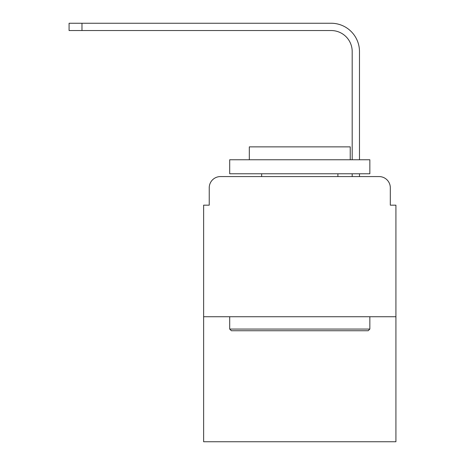 <?xml version="1.0" encoding="UTF-8"?>
<svg xmlns="http://www.w3.org/2000/svg" width="465" height="465" viewBox="0 0 465 465"><rect width="100%" height="100%" fill="white"/><g stroke="black" fill="none" stroke-linecap="round" stroke-linejoin="round"><path stroke-width="0.7" d="M209.233 187.79L209.233 205.17L209.233 187.79A11.212 11.212 0 0 1 220.445 176.578L256.046 176.578M395.918 316.735L203.629 316.735L203.629 441.75L395.918 441.75L395.918 205.17L390.315 205.17L390.315 187.79A11.212 11.212 0 0 0 379.103 176.578L220.445 176.578M203.629 316.735L203.629 205.17L209.233 205.17M343.501 176.578L352.191 176.578L352.191 173.776M359.48 173.776L359.48 176.578L359.48 173.776L359.48 176.578L359.48 173.776L359.48 176.578L359.48 173.776L359.48 176.578L359.48 173.776L359.48 176.578L359.48 173.776L359.48 176.578L359.48 173.776L359.48 176.578L359.48 173.776L359.48 176.578L359.48 173.776L359.48 176.578L379.103 176.578M390.315 205.17L390.315 187.79M359.48 159.762L359.48 51.563A28.313 28.313 0 0 0 331.167 23.25L81.974 23.25L81.974 30.539L69.082 30.539L69.082 23.25L81.974 23.25M81.974 30.539L331.167 30.539A21.024 21.024 0 0 1 352.191 51.563L352.191 159.762M331.167 30.539A21.024 21.024 0 0 1 352.191 51.563A21.024 21.024 0 0 0 331.167 30.539A21.024 21.024 0 0 1 352.191 51.563A21.024 21.024 0 0 0 331.167 30.539A21.024 21.024 0 0 1 352.191 51.563A21.024 21.024 0 0 0 331.167 30.539A21.024 21.024 0 0 1 352.191 51.563A21.024 21.024 0 0 0 331.167 30.539A21.024 21.024 0 0 1 352.191 51.563A21.024 21.024 0 0 0 331.167 30.539A21.024 21.024 0 0 1 352.191 51.563A21.024 21.024 0 0 0 331.167 30.539A21.024 21.024 0 0 1 352.191 51.563A21.024 21.024 0 0 0 331.167 30.539A21.024 21.024 0 0 1 352.191 51.563A21.024 21.024 0 0 0 331.167 30.539M368.17 330.749L231.378 330.749L229.698 329.069L369.849 329.069L368.17 330.749M229.698 159.762L369.849 159.762L369.849 173.776L229.698 173.776L229.698 159.762M350.232 159.762L350.232 146.864L249.321 146.864L249.321 159.762M229.698 316.735L229.698 329.069M369.849 316.735L369.849 329.069M261.65 173.776L261.65 176.578M337.898 173.776L337.898 176.578"/></g></svg>
